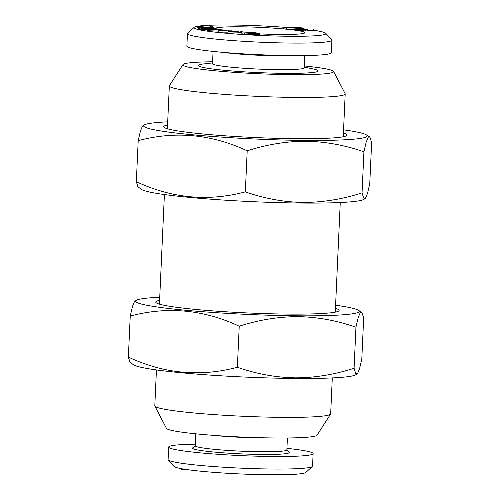 <?xml version="1.0" encoding="UTF-8"?>
<svg xmlns="http://www.w3.org/2000/svg" width="500" height="500" viewBox="0 0 500 500"><rect width="100%" height="100%" fill="white"/><g stroke="black" fill="none" stroke-linecap="round" stroke-linejoin="round"><path stroke-width="0.75" d="M362.05 192.875L363.619 197.963L364.981 198.762L365.444 198.375L367.519 193.344L369.762 183.713L371.631 142.662L370.056 137.575L369.412 136.806L368.237 137.162L366.156 142.194L363.913 151.825L362.05 192.875C342.456 199.206 322.85 202.4 303.231 202.444C283.856 202.1 264.556 198.575 245.331 191.869C208.3 201.756 171.969 198.369 136.337 181.706L137.912 186.8L141.613 189.494A111.912 8.15 -177.4 0 0 252.188 201.644A111.912 8.15 -177.4 0 0 363.413 199.569L364.981 198.762M343.562 129.825A111.912 8.15 -177.4 0 1 366.35 134.869A111.912 8.15 -177.4 0 1 255.037 139.006A111.912 8.15 -177.4 0 1 144.55 124.794A111.912 8.15 -177.4 0 1 167.7 121.838M363.913 151.825C344.913 145.156 325.613 141.631 306.012 141.25C286.625 141.256 267.019 144.444 247.2 150.819C211.562 134.156 175.231 130.769 138.2 140.65L140.438 131.037L142.506 126.006L144.55 124.794M247.2 150.819L245.331 191.869M138.2 140.65L136.337 181.706M207.644 29.45L216.469 28.831L214.462 29.175L224.225 30.062L207.644 29.45L207.587 30.7L218.119 31.1M182.731 468.913L182.706 469.519L181.537 469.4L181.569 468.7M218.131 30.831L218.269 32.106L218.131 30.831L225.306 30.188L226.494 30.306L226.469 30.8M297.913 27.631L287.575 27.581L297.9 27.9M306.294 29.4L301.4 28.994C299.9 29.013 299.606 29.106 300.519 29.275L304.881 29.531C306.381 29.512 306.675 29.419 305.763 29.256L305.75 29.512M177.731 467.881L179.363 468.263M332.3 377.919L330.669 413.831A88.019 6.412 -177.4 0 1 330.575 414.094A88.019 6.412 -177.4 0 1 242.444 416.238A88.019 6.412 -177.4 0 1 154.875 406.119A88.019 6.412 -177.4 0 1 154.806 405.844L156.438 369.931M330.575 414.094L317.044 435.188A75.444 5.494 -177.4 0 1 241.5 437.025A75.444 5.494 -177.4 0 1 166.438 428.344L154.875 406.119M305.706 29.663L299.275 29.269C297.944 29.031 298.381 28.9 300.575 28.869L307.056 29.281C308.281 29.512 307.831 29.638 305.706 29.663L305.644 30.913L299.219 30.525L298.438 30.3L298.494 29.05L299.275 29.269L299.219 30.525M215.056 28.481L202.156 28.2L203.194 28.481L203.137 29.737L201.75 29.706L199.2 29.019L199.256 27.769L214.581 28.35L215.031 28.931M203.194 28.481L201.806 28.456L201.75 29.706M357.019 374.156L355.45 374.963A111.912 8.15 2.6 0 1 244.225 377.038A111.912 8.15 2.6 0 1 133.65 364.888L129.95 362.188L128.369 357.094C164.006 373.756 200.338 377.15 237.369 367.262C256.369 373.925 275.669 377.45 295.269 377.837C314.656 377.831 334.263 374.637 354.081 368.269L355.656 373.35L357.019 374.156L357.475 373.762L359.556 368.738L361.8 359.106L363.663 318.05L362.094 312.969L361.45 312.2L360.269 312.556L358.194 317.581L355.944 327.212C336.719 320.506 317.419 316.981 298.044 316.644C278.431 316.688 258.825 319.875 239.231 326.213C203.6 309.55 167.269 306.163 130.238 316.044L132.475 306.431L134.544 301.4L136.588 300.188A111.912 8.15 2.6 0 0 247.069 314.394A111.912 8.15 2.6 0 0 358.387 310.262A111.912 8.15 2.6 0 0 335.6 305.219M354.081 368.269L355.944 327.212M237.369 367.262L239.231 326.213M159.738 297.231A111.912 8.15 2.6 0 0 136.588 300.188M245.863 32.256L252.763 32.419L259.694 33.388L250.594 33.456L244.525 32.887L258.15 33.294L245.863 32.256L245.831 32.894M301.4 28.994L301.381 29.375M226.494 30.306L221.3 30.762L231.906 30.844L232.175 31.581M213.175 27.919L198.212 27.325L212.919 27.8L213.156 28.319M242.938 33.125L243.081 31.913L240.65 31.769L242.288 31.788L242.994 31.944L242.931 33.194L240.594 33.019M240.494 33.05L240.65 31.769M244.525 32.887L244.469 34.144L250.538 34.712L259.637 34.644L259.788 33.3L259.637 34.644M182.706 469.519L185.556 469.369M213.606 29.231L210.413 29.456L216.356 29.675L213.606 29.231L213.588 29.575M289.919 28L300.312 28.138L289.919 28M283.606 474.7L284.275 474.688M228.025 31.819L227.969 33.069L228.025 31.819L230.45 30.944L218.325 30.85M304.163 28.2L300.106 28.456L283.544 27.456L298.85 27.587L303.881 28.087L304.125 28.956M343.419 132.963A91.794 6.688 -177.4 0 1 346.838 135.5A91.794 6.688 -177.4 0 1 255.1 137.537A91.794 6.688 -177.4 0 1 163.931 127.194A91.794 6.688 -177.4 0 1 167.562 124.975M207.844 29.481L207.787 30.731M283.844 27.569L283.788 28.825L283.488 28.712L283.544 27.456M202.131 26.094L199.25 26.344L205.344 27.119L212.113 26.969L209.931 26.475L210.894 26.438L213.531 27.044L205.125 27.225C200.281 26.956 197.831 26.637 197.769 26.275L201.287 25.962L202.131 26.094L202.094 26.9M209.931 26.475L209.894 27.219M288.944 27.306L288.931 27.625M228.006 32.181L218.269 32.106M301.831 28.125L301.812 29.438M300.106 28.456L300.087 28.875M304.294 65.944A75.444 5.494 -177.4 0 1 333.562 71.413A75.444 5.494 -177.4 0 1 258 73.713A75.444 5.494 -177.4 0 1 182.956 64.569A75.444 5.494 -177.4 0 1 212.6 61.781M304.244 67.094L312.925 68.894A60.044 4.375 -177.4 0 1 258.05 72.588A60.044 4.375 -177.4 0 1 203.738 63.931L212.544 62.931M313.281 30.213A66.013 4.806 -177.4 0 1 325.744 33.275L331.725 39.787A72.3 5.269 -177.4 0 1 331.9 40.181L331.331 52.706A72.3 5.269 -177.4 0 1 258.863 54.688A72.3 5.269 -177.4 0 1 186.875 46.15L187.444 33.619A72.3 5.269 -177.4 0 1 187.656 33.244L194.2 27.3A66.013 4.806 -177.4 0 1 197.856 26.212M298.463 29.75L283.788 28.825M289.05 28.044L288.994 29.3M128.369 357.094L130.238 316.044M198.188 27.8L197.7 27.569L197.769 26.275M213.475 28.3L213.544 27.006L213.438 28.325M159.594 300.369A91.794 6.688 2.6 0 0 155.963 302.587A91.794 6.688 2.6 0 0 247.138 312.931A91.794 6.688 2.6 0 0 338.869 310.894A91.794 6.688 2.6 0 0 335.456 308.35M201.806 28.456L199.256 27.769M210.569 27.356L210.556 27.725M205.125 27.225L205.106 27.55M195.231 444.181A72.3 5.269 2.6 0 0 168.669 447.05A72.3 5.269 2.6 0 0 240.656 455.588A72.3 5.269 2.6 0 0 313.125 453.606A72.3 5.269 2.6 0 0 286.931 448.344M195.169 445.619L192.675 447.881A48.412 3.525 2.6 0 0 240.738 453.85A48.412 3.525 2.6 0 0 289.144 452.262L286.869 449.781M217.338 28.969L217.306 29.631M313.312 29.481L313.256 30.731L307.719 30.488M252.469 32.506L252.431 33.438M199.25 26.012A66.013 4.806 -177.4 0 1 230.419 25A66.013 4.806 -177.4 0 1 286.056 27.394M325.744 33.275A66.013 4.806 -177.4 0 1 259.738 35.438A66.013 4.806 -177.4 0 1 194.2 27.3M232.206 30.875L230.087 31.644L238.819 31.531L238.762 32.788L228.162 33.087M215.238 28.919A44.956 3.275 -177.4 0 1 215.156 28.844A44.956 3.275 -177.4 0 1 239.838 26.8A44.956 3.275 -177.4 0 1 284.994 29.05A44.956 3.275 -177.4 0 1 304.731 32.912A44.956 3.275 -177.4 0 1 259.762 33.906M244.519 33.019A44.956 3.275 -177.4 0 1 243.038 32.906M240.512 32.713A44.956 3.275 -177.4 0 1 238.775 32.569M307 30.531C308.225 30.762 307.775 30.888 305.644 30.913M199.213 28.725L198.156 28.575L198.212 27.325M207.638 29.575L203.15 29.481M198.469 27.444L198.412 28.694M241.35 31.919L241.294 33.169M307.056 29.281L307.762 29.481L307.706 30.731M299.988 29.125L300.519 29.275M286.381 27.65L286.325 28.9M284.275 474.756L295.006 475C296.331 474.888 296.462 474.712 295.4 474.487M246.906 32.381L246.875 33.044M168.669 447.05L168.1 459.575A72.3 5.269 2.6 0 0 168.275 459.969L174.256 466.481A66.013 4.806 2.6 0 0 239.825 473.925A66.013 4.806 2.6 0 0 305.8 472.456L312.344 466.512A72.3 5.269 2.6 0 0 312.556 466.138L313.125 453.606M295.006 475L295.044 474.256M238.819 31.531L228.219 31.837M250.594 33.456L250.538 34.712M333.562 71.413L345.125 93.637A88.019 6.412 -177.4 0 1 345.194 93.912A88.019 6.412 -177.4 0 1 256.975 96.325A88.019 6.412 -177.4 0 1 169.331 85.925A88.019 6.412 -177.4 0 1 169.425 85.662L182.956 64.569M168.275 459.969A72.3 5.269 2.6 0 0 240.087 468.113A72.3 5.269 2.6 0 0 312.344 466.512M304.769 55.575L304.212 67.819A45.894 3.344 -177.4 0 1 258.212 69.075A45.894 3.344 -177.4 0 1 212.512 63.656L213.069 51.413M295.15 55.625A45.894 3.344 -177.4 0 1 222.644 52.331M331.9 40.181A72.3 5.269 -177.4 0 1 259.431 42.162A72.3 5.269 -177.4 0 1 187.444 33.619M195.706 433.812L195.162 445.737A45.894 3.344 2.6 0 0 240.863 451.163A45.894 3.344 2.6 0 0 286.863 449.906L287.4 437.975M212.35 435.269A45.894 3.344 2.6 0 0 270.688 437.919M366.35 134.869L369.412 136.806M335.281 312.144L340.262 202.525M159.425 304.156L164.4 194.537M358.387 310.262L361.45 312.2M296.144 474.181L296.119 474.75M343.25 136.75L345.194 93.912M167.387 128.763L169.331 85.925"/></g></svg>
